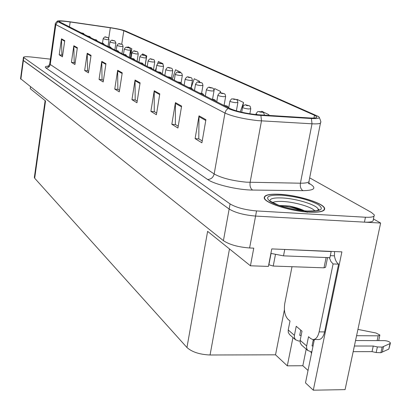 <?xml version="1.0" encoding="UTF-8"?>
<svg xmlns="http://www.w3.org/2000/svg" width="411" height="411" viewBox="0 0 411 411"><rect width="100%" height="100%" fill="white"/><g stroke="black" fill="none" stroke-linecap="round" stroke-linejoin="round"><path stroke-width="0.62" d="M311.507 353.501L310.773 351.718M292.961 337.554L287.304 365.841L275.529 354.816L210.057 354.996C199.725 354.539 192.019 352.042 186.948 347.511L207.617 231.347L250.443 265.794L268.398 266.415L271.763 248.907L341.89 251.866L313.3 390.193L345.07 389.623L380.627 223.045L373.419 218.945M186.948 347.511L34.678 178.225L45.534 100.972L30.255 88.684L30.501 86.885M20.565 78.66L223.414 240.666C229.451 244.653 238.185 247.088 249.605 247.972L253.762 248.146L250.443 265.794M23.052 60.206L229.158 209.035C235.292 212.728 244.103 215.076 255.58 216.073L380.627 223.045M34.678 178.225L34.365 177.295M275.529 354.816L284.397 309.837M313.3 390.193L305.491 382.877L314.369 339.517M308.034 370.46L302.83 365.728L287.304 365.841M306.205 349.129L302.83 365.728M309.051 212.153C320.082 212.621 325.265 211.311 324.592 208.223C323.185 203.034 298.211 195.317 280.43 194.331C269.297 193.74 263.903 195.004 264.242 198.123C264.941 203.085 290.654 211.275 309.051 212.153M256.495 114.654C245.115 113.313 236.371 111.314 230.273 108.663L58.886 21.475C59.359 20.843 63.124 21.012 70.178 21.973L110.318 27.794C116.77 28.77 121.266 29.751 123.809 30.738L314.487 115.265L316.824 116.791C317.277 117.844 314.965 118.24 309.899 117.972L256.495 114.654M257.589 115.193L311.415 118.527C318.263 118.851 320.595 118.168 318.422 116.477L125.268 30.923C122.401 29.818 117.346 28.713 110.102 27.614L70.014 21.798C62.909 20.817 58.701 20.571 57.391 21.064L57.807 21.639L228.048 108.442C234.902 111.427 244.745 113.677 257.589 115.193M20.55 78.773L23.042 60.304L229.158 209.035C235.292 212.728 244.103 215.076 255.58 216.073L364.429 222.14C370.799 222.402 373.738 221.596 373.255 219.721L374.015 216.124M62.631 55.506L61.897 55.053L61.48 38.829L59.21 54.827L62.446 56.826L64.753 40.658L61.48 38.829M62.061 55.156L59.21 54.827M75.126 63.15L74.206 62.585L73.826 45.739L71.422 62.359L74.925 64.522L77.366 47.722L73.826 45.739M74.376 62.688L71.422 62.359M88.673 71.437L87.543 70.749L87.209 53.23L84.656 70.522L88.463 72.865L91.052 55.382L87.209 53.23M87.718 70.856L84.656 70.522M103.418 80.464L102.041 79.621L101.764 61.378L99.046 79.395L103.192 81.948L105.956 63.726L101.764 61.378M102.221 79.729L99.046 79.395M202.227 140.927L198.78 138.815L199.016 115.825L195.097 138.615L201.904 142.812L205.916 119.688L199.016 115.825M199.006 138.954L195.097 138.615M178.225 126.239L175.348 124.476L175.435 102.622L171.824 124.266L177.922 128.026L181.616 106.084L175.435 102.622M175.559 124.605L171.824 124.266M156.663 113.046L154.264 111.576L154.228 90.754L150.888 111.36L156.386 114.746L159.797 93.867L154.228 90.754M154.469 111.7L150.888 111.36M137.197 101.132L135.193 99.904L135.06 80.022L131.957 99.683L136.94 102.755L140.105 82.842L135.06 80.022M135.389 100.027L131.957 99.683M119.524 90.317L117.859 89.3L117.649 70.271L114.751 89.074L119.288 91.874L122.237 72.839L117.649 70.271M118.049 89.418L114.751 89.074M50.383 59.143L32.022 57.083C26.617 56.528 23.756 56.615 23.442 57.34L230.083 203.933C236.238 207.581 245.054 209.913 256.541 210.93L365.456 217.239C371.832 217.517 374.77 216.736 374.277 214.896L371.426 212.446L309.668 177.865M162.833 64.214L162.92 63.679L158.379 61.491L157.644 63.695M145.232 65.467L146.758 55.896L142.571 53.877L142.216 54.94M130.385 57.925L131.828 48.704L127.949 46.839L127.744 47.471M220.255 93.004L220.532 91.422L214.629 88.581L214.044 90.297M242.757 106.798L243.533 102.498L237.039 99.37L236.859 99.888M268.784 115.46L268.922 114.726L261.74 111.263L261.53 111.869M180.393 72.608L180.47 72.131L175.538 69.752L172.343 79.236M199.458 82.19L199.602 81.342L194.218 78.748L191.12 87.867M199.602 81.342L199.32 82.169M220.532 91.422L219.972 93.056M243.533 102.498L240.265 111.895M268.922 114.726L268.666 115.455M180.47 72.131L180.316 72.583M162.92 63.679L162.761 64.147M156.396 67.43L155.337 70.6M146.758 55.896L146.321 57.211M131.828 48.704L129.732 55.059M107.867 37.55L106.074 37.129C105.072 37.077 105.278 37.175 106.68 37.422L107.297 37.38M107.328 37.396L108.088 37.673L109.028 39.687L106.988 39.682L103.14 38.752M83.335 33.332L81.029 32.854M81.486 33.086L82.729 33.147M82.755 33.157L83.567 33.471L84.389 34.56M114.72 40.859L112.897 40.427C111.884 40.381 112.09 40.478 113.523 40.73L112.809 40.519L114.145 40.689M114.171 40.704L114.946 40.982L115.907 43.042L113.847 43.042L109.907 42.086M121.851 44.301L119.986 43.859C118.959 43.813 119.18 43.92 120.639 44.172L119.904 43.951L121.266 44.126M121.291 44.141L122.072 44.424C122.411 44.301 122.74 44.999 123.059 46.525L120.983 46.535L116.945 45.549M129.265 47.882L127.364 47.429C126.326 47.383 126.552 47.496 128.042 47.758L127.287 47.527L128.669 47.702M128.7 47.717L129.491 48.005C129.855 47.892 130.189 48.606 130.498 50.152L128.402 50.168L124.266 49.15M89.706 36.558L87.353 36.065M88.524 36.302L89.089 36.368M87.831 36.312L88.535 36.307M89.115 36.379L89.942 36.697L90.78 37.807M96.328 39.908L93.934 39.41M95.136 39.677L95.706 39.718M94.432 39.662L95.136 39.651M95.732 39.728L96.57 40.047L97.428 41.182M103.223 43.396L100.777 42.888M101.296 43.15L102.586 43.201M102.611 43.212L103.464 43.535L104.343 44.696M110.4 47.024L107.908 46.505M109.162 46.792L109.747 46.823M108.442 46.782L109.167 46.762M109.778 46.839L110.641 47.167L111.54 48.354M334.559 251.558L334.431 255.832C335.093 259.819 336.481 262.593 338.597 264.15L333.085 263.944L319.136 331.872C317.852 337.184 315.699 339.727 312.673 339.507L310.624 338.484L308.517 336.696L306.637 345.959L300.164 340.339L300.22 342.913L301.628 345.132M300.164 340.339L302.013 331.179L296.228 326.277L294.41 335.35L288.224 329.976L290.007 320.996L288.054 319.342C284.844 315.833 283.744 310.567 284.751 303.554L292.005 266.713M377.385 346.925L376.163 352.53L372.027 351.631L373.245 346.031L377.385 346.925L382.148 347.11L390.044 343.555L390.44 342.954C389.546 341.675 387.594 340.904 384.573 340.637L355.546 340.534M314.189 340.39L313.167 340.385M270.9 253.387L283.508 255.858L329.91 257.687L331.158 251.573L281.242 249.307M330.87 251.404L331.158 251.573M334.431 255.832L330.321 255.663M333.085 263.944L330.896 261.473L329.375 257.666M338.597 264.15L324.603 331.913C323.313 337.21 321.145 339.748 318.099 339.527L313.834 339.512M313.336 339.563L312.026 345.964L313.048 345.964M300.765 330.125L299.711 335.376L301.165 335.386M288.224 329.976L288.286 332.499L289.678 334.682M378.695 340.616L379.795 335.397M300.066 341.022L298.571 341.017L295.417 339.666L294.389 337.554L294.41 335.35M357.924 329.401L375.983 333.008L379.872 335.037L378.166 335.818L377.123 340.611M356.578 335.7L378.166 335.818M311.872 351.718L310.85 351.718L307.644 350.352L306.606 348.204L306.637 345.959M372.027 351.631L353.172 351.662M354.38 346.011L373.245 346.031M376.163 352.53L380.92 352.705L388.827 349.083L390.352 343.334M380.92 352.705L382.148 347.11M382.297 352.119L383.52 346.53M272.56 202.582C274.42 201.549 278.011 201.185 283.323 201.493C295.417 202.135 312.35 207.175 314.821 210.961M307.264 212.364C302.933 209.682 296.942 207.565 289.293 206.014L279.285 205.469M308.897 212.055C290.69 211.187 265.249 203.085 264.556 198.169C264.216 195.081 269.554 193.833 280.569 194.424C298.17 195.395 322.887 203.034 324.279 208.166C324.942 211.223 319.815 212.518 308.897 212.055M268.727 264.71L273.228 266.056L324.007 267.828L325.589 267.278L327.562 257.594M279.948 205.7C286.164 206.034 293.151 207.617 300.903 210.447M289.293 206.014L304.202 210.812M136.986 51.606L135.044 51.144C133.991 51.103 134.227 51.221 135.753 51.488L134.972 51.252L136.38 51.426M136.411 51.442L137.217 51.735C137.587 51.622 137.932 52.351 138.245 53.928L136.128 53.954L131.89 52.901M145.037 55.49L143.049 55.017C141.985 54.982 142.232 55.1 143.783 55.377L142.982 55.131L144.415 55.31M144.451 55.326L145.268 55.619C145.664 55.516 146.013 56.266 146.321 57.864L144.184 57.9L139.832 56.81M153.426 59.544L151.397 59.056C150.318 59.025 150.575 59.148 152.168 59.431L151.34 59.174L152.8 59.359M152.835 59.374L153.663 59.672C154.068 59.569 154.428 60.335 154.742 61.969L152.584 62.015C150.102 61.681 148.607 61.316 148.109 60.936L148.119 60.885M117.875 50.81L115.332 50.281M116.616 50.574L117.217 50.604M115.892 50.563L116.621 50.543M117.248 50.62L118.121 50.949L119.041 52.161M125.674 54.75L123.079 54.211M124.394 54.514L125.001 54.545M123.665 54.509L124.399 54.483M125.036 54.56L125.925 54.899L126.865 56.137M133.816 58.871L131.166 58.321M132.512 58.634L133.133 58.66M131.777 58.629L132.517 58.598M133.164 58.681L134.068 59.02L135.034 60.289M162.191 63.772L160.11 63.273C159.021 63.248 159.288 63.376 160.917 63.664L161.585 63.597L160.059 63.397L161.549 63.582M161.585 63.597L162.427 63.9C162.859 63.813 163.229 64.599 163.532 66.253L161.359 66.315C158.816 65.971 157.279 65.596 156.761 65.195L156.771 65.138M171.346 68.19L169.219 67.681C168.114 67.661 168.397 67.794 170.062 68.087L170.735 68.015L169.178 67.815L170.693 68M170.735 68.015L171.587 68.324C172.034 68.236 172.415 69.038 172.723 70.728L170.524 70.805C167.919 70.456 166.342 70.065 165.797 69.644L165.808 69.587M180.927 72.814L178.744 72.29C177.629 72.274 177.922 72.418 179.628 72.716L180.301 72.639L178.713 72.428L180.259 72.619M180.301 72.639L181.169 72.947C181.641 72.875 182.032 73.697 182.33 75.413L180.116 75.506C177.444 75.146 175.821 74.745 175.25 74.299L175.266 74.237M190.956 77.653L188.721 77.119C187.591 77.109 187.899 77.258 189.641 77.566L190.319 77.474L188.695 77.263L190.278 77.453M190.319 77.474L191.202 77.787C191.69 77.72 192.091 78.563 192.394 80.32L190.159 80.428C187.421 80.058 185.751 79.642 185.15 79.174L185.166 79.102M201.467 82.729L199.176 82.179C198.03 82.174 198.354 82.328 200.142 82.647L200.82 82.544L199.165 82.334L200.774 82.524M200.82 82.544L201.719 82.863C202.222 82.796 202.633 83.659 202.947 85.462L200.691 85.586C197.876 85.211 196.155 84.779 195.528 84.286L195.544 84.204M142.324 63.176L139.612 62.611M140.994 62.934L141.625 62.96M140.254 62.94L140.999 62.898M141.661 62.981L142.581 63.325L143.573 64.625M151.222 67.676L148.453 67.101M149.856 67.389L150.513 67.461M149.121 67.44L149.871 67.399M150.549 67.476L151.484 67.825L152.496 69.156M160.542 72.387L157.706 71.802M159.155 72.146L159.812 72.166M158.405 72.156L159.139 72.151M159.853 72.187L160.804 72.541L161.847 73.903M170.303 77.33L167.405 76.729M168.895 77.088L169.563 77.104M168.14 77.104L168.875 77.088M169.604 77.124L170.57 77.479L171.644 78.881M180.552 82.513L177.583 81.897M179.114 82.272L179.797 82.282M178.353 82.287L179.119 82.221M179.838 82.303L180.819 82.668L181.929 84.106M212.497 88.052L210.144 87.486C208.988 87.486 209.327 87.651 211.162 87.98L211.84 87.867L210.149 87.651L211.793 87.846M211.84 87.867L212.754 88.19C213.294 88.139 213.71 89.028 214.018 90.857L211.747 91.001C208.855 90.615 207.077 90.163 206.42 89.644L206.435 89.557M224.087 93.646L221.673 93.066C220.507 93.076 220.861 93.246 222.741 93.58L223.414 93.461L221.688 93.24L223.368 93.436M223.414 93.461L224.349 93.785C224.904 93.739 225.341 94.653 225.649 96.528L223.363 96.688C220.388 96.297 218.554 95.83 217.861 95.28L217.876 95.182M236.284 99.529L233.802 98.933C232.616 98.953 232.991 99.133 234.928 99.477L235.595 99.344L233.828 99.118L235.549 99.318M235.595 99.344L236.546 99.673C237.137 99.647 237.584 100.587 237.887 102.493L235.58 102.678C232.523 102.277 230.628 101.784 229.893 101.204L229.913 101.096M249.128 105.73L246.574 105.113C245.377 105.144 245.773 105.334 247.761 105.689L248.429 105.54L246.621 105.308L248.378 105.514M248.429 105.54L249.395 105.874C250.011 105.848 250.469 106.814 250.777 108.776L248.46 108.982C245.31 108.576 243.348 108.062 242.572 107.446L242.593 107.328M262.675 112.27L260.045 111.633C258.838 111.674 259.259 111.874 261.298 112.239L261.961 112.075L260.112 111.843L261.905 112.049M261.961 112.075L262.948 112.414C263.533 112.398 264.016 113.323 264.401 115.193M191.321 87.959L188.274 87.327M189.846 87.718L190.545 87.723M189.086 87.738L189.856 87.666M190.591 87.749L191.593 88.113L192.728 89.593M202.644 93.687L199.52 93.04M201.138 93.446L201.852 93.451M200.373 93.477L201.149 93.389M201.899 93.472L202.921 93.847L204.092 95.362M214.568 99.719L211.367 99.061M213.026 99.411L213.761 99.477M212.266 99.519L213.047 99.416M213.812 99.503L214.85 99.878L216.063 101.445M227.149 106.084L223.861 105.406M225.582 105.843L226.327 105.838M224.812 105.889L225.593 105.776M226.379 105.863L227.437 106.249L228.691 107.857M249.605 247.972L256.541 210.93M223.414 240.666L230.083 203.933M20.853 79.195L23.751 57.715M210.057 354.996L229.482 248.932M309.113 183.393L310.269 184.056C316.809 188.238 314.389 190.437 302.994 190.663L252.606 190.057C237.933 190.036 214.259 184.421 207.586 179.463L45.893 67.928C48.231 67.943 49.68 66.788 50.24 64.465L214.167 173.961C221.524 178.061 232.287 180.804 246.451 182.181L300.415 183.203C306.704 183.234 309.611 182.356 309.139 180.568L320.457 123.089M45.893 67.928C44.568 66.942 45.39 66.33 48.364 66.094M49.741 63.71L50.24 64.465L55.839 24.598L55.31 24.023M319.26 117.382C320.729 120.849 321.186 122.468 320.626 122.231C321.197 123.588 318.325 124.112 312.011 123.803L257.784 120.623C243.487 118.964 232.544 116.441 224.961 113.056L226.029 110.41L228.048 108.442M260.908 115.46L261.478 120.911L250.119 182.345C249.667 186.049 250.494 188.618 252.606 190.057M302.994 190.663C300.816 189.276 299.953 186.789 300.415 183.203L312.011 123.803L311.415 118.527M57.807 21.639L55.839 24.598L224.961 113.056L214.167 173.961C213.201 177.511 211.007 179.345 207.586 179.463M365.456 217.239L364.429 222.14M308.245 183.383L308.784 183.681M309.211 183.845L310.269 184.056M123.809 30.738L121.728 44.244M110.318 27.794L108.73 38.31M70.178 21.973L69.459 26.977M314.487 115.265L313.947 118.034M117.603 70.933L122.139 73.482M135.008 80.71L139.997 83.515M154.171 91.478L159.684 94.571M175.369 103.382L181.492 106.819M198.945 116.626L205.783 120.464M101.717 62.01L105.863 64.337M87.168 53.841L90.965 55.973M73.79 46.325L77.283 48.287M61.45 39.389L64.671 41.203M283.508 255.858L284.72 249.616M324.603 331.913L319.136 331.872M390.044 343.555L388.827 349.083M270.094 201.426C269.21 198.672 273.449 197.527 282.809 197.989C297.662 198.77 318.468 205.479 318.181 209.579L318.006 210.304M307.485 211.177C294.466 210.442 276.68 205.793 270.212 201.503C264.473 196.828 268.352 194.732 281.848 195.215C296.624 196.586 308.682 199.674 318.022 204.478C324.68 209.23 321.166 211.465 307.485 211.177M324.007 267.828L326.103 257.538M273.228 266.056L275.416 254.707M268.876 264.823L271.065 253.448M257.42 114.736L255.966 113.898M34.334 177.511L45.128 100.644M324.217 210.088L324.592 208.223M49.608 66.14L47.655 66.423C48.097 66.68 48.786 65.832 49.716 63.875L55.295 24.141C54.863 24.018 55.562 22.99 57.391 21.064M23.442 57.34L23.042 60.304M308.923 181.719L309.118 183.845M316.824 116.791L316.691 117.448M102.483 43.129L103.135 38.783C104.163 37.026 105.124 36.466 106.007 37.108L107.723 37.488M108.001 46.484L109.023 39.718M80.977 32.829L83.181 33.265M109.213 46.659L109.901 42.117C110.821 40.355 111.797 39.785 112.825 40.406L114.577 40.797M114.839 50.029L115.902 43.073M116.205 50.353L116.94 45.58C118.014 43.756 119.005 43.176 119.909 43.833L121.702 44.234M121.959 53.646L123.053 46.561M123.48 54.216L124.261 49.186C125.35 47.332 126.357 46.741 127.282 47.404L129.121 47.815M129.367 57.406L130.493 50.193M87.307 36.04L89.552 36.487M93.883 39.384L96.179 39.836M100.721 42.857L103.069 43.325M107.846 46.474L110.24 46.952M289.452 334.487L295.648 339.897M301.402 344.932L307.875 350.588M270.171 201.477L270.371 201.231L278.453 205.171C287.515 208.331 297.071 210.283 307.12 211.038C315.699 210.935 319.63 210.524 318.91 209.81L318.962 209.363L318.181 209.579L317.703 210.411M264.556 198.169L264.468 198.636M323.904 210.011L323.817 210.442M131.047 58.259L131.88 52.942C133.005 51.051 134.027 50.44 134.957 51.118L136.837 51.539M137.079 61.326L138.24 53.969M138.964 62.282L139.822 56.852C140.988 54.869 142.031 54.252 142.956 54.992L144.883 55.423M145.114 65.406L146.311 57.91M147.225 66.479L148.109 60.936C149.27 58.968 150.334 58.336 151.299 59.03L153.277 59.472M153.498 69.665L154.731 62.015M115.265 50.245L117.721 50.733M123.007 54.175L125.514 54.678M131.088 58.28L133.657 58.794M155.846 70.856L156.761 65.195C157.87 63.202 158.954 62.549 160.007 63.243L162.037 63.705M162.253 74.108L163.527 66.305M164.852 75.434L165.797 69.644C166.943 67.604 168.048 66.942 169.106 67.651L171.192 68.123M171.449 78.424L172.712 70.79M174.274 80.217L175.25 74.299C176.406 72.228 177.531 71.545 178.626 72.254L180.768 72.742M181.087 82.858L182.32 75.48M184.138 85.226L185.15 79.174C186.347 77.052 187.493 76.354 188.592 77.078L190.796 77.581M191.115 87.862L192.384 80.392M194.475 90.477L195.528 84.286C196.756 82.113 197.922 81.399 199.037 82.138L201.308 82.657M201.596 93.312L202.931 85.545M139.535 62.57L142.16 63.099M148.366 67.06L151.058 67.599M157.613 71.755L160.372 72.31M167.303 76.677L170.133 77.247M177.47 81.84L180.383 82.431M205.325 95.989L206.42 89.644C207.668 87.43 208.86 86.695 210 87.44L212.333 87.98M212.574 99.133L214.003 90.949M216.72 101.779L217.861 95.28C219.14 93.009 220.363 92.259 221.514 93.014L223.923 93.569M224.087 105.35L225.629 96.626M228.711 107.867L229.893 101.204C232.328 97.386 231.557 99.452 233.628 98.881L236.114 99.457M236.382 110.878L237.866 102.601M241.709 112.229L242.572 107.446C243.918 105.067 245.192 104.271 246.389 105.057L248.953 105.653M249.862 113.79L250.756 108.9M255.842 114.587L255.945 114.032C258.452 110.03 257.769 112.177 259.85 111.571L262.501 112.188M188.156 87.271L191.146 87.877M199.392 92.978L202.464 93.6M211.228 98.989L214.388 99.637M223.712 105.329L226.97 105.997"/></g></svg>
